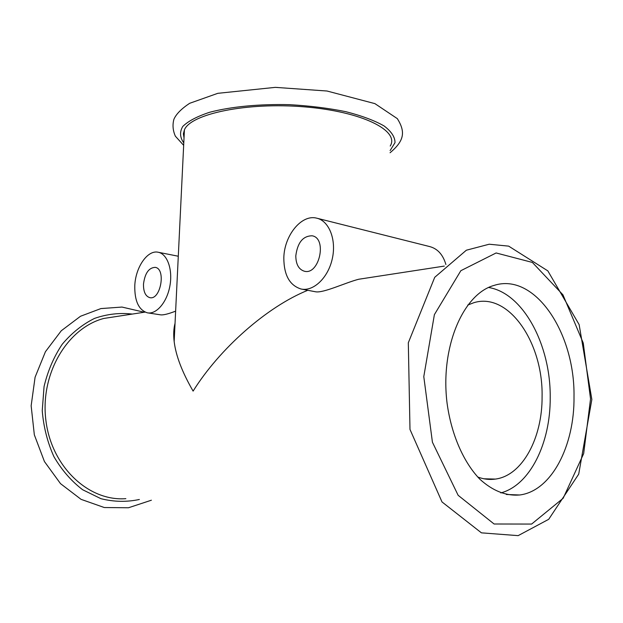 <?xml version="1.0" encoding="UTF-8"?>
<svg xmlns="http://www.w3.org/2000/svg" width="623" height="623" viewBox="0 0 623 623"><rect width="100%" height="100%" fill="white"/><g stroke="black" fill="none" stroke-linecap="round" stroke-linejoin="round"><path stroke-width="0.93" d="M134.786 285.747C134.537 300.971 138.719 309.989 147.324 312.816C156.334 314.708 166.995 302.287 169.892 285.965C172.914 269.666 167.346 253.974 158.289 252.268C147.604 249.582 135.464 267.29 134.786 285.747M148.048 312.925L160.711 314.856C163.46 315.16 168.436 313.922 175.631 311.142M143.485 284.127C143.383 291.735 145.463 296.229 149.738 297.63C160.578 300.574 166.341 268.793 155.22 267.36C148.827 267.641 144.918 273.232 143.485 284.127M295.808 255.78C295.878 264.3 298.736 269.455 304.382 271.231C319.272 275.389 327.48 238.212 312.162 235.798C303.012 235.86 297.56 242.518 295.808 255.78M125.862 498.657C88.801 501.624 51.405 466.939 45.876 420.276C39.973 373.683 67.51 327.955 103.768 318.462L118.938 316.126M301.501 289.095L315.402 291.751C323.026 293.441 345.633 282.577 358.716 279.252L377.663 276.339M184.026 137.862L183.38 133.844L184.416 129.833L174.16 341.505C175.85 355.663 182.165 372.196 193.107 391.104C219.506 348.794 266.808 306.843 307.778 290.295M174.16 341.505C173.35 334.551 173.646 328.485 175.047 323.306M184.416 129.833C190.809 113.83 246.965 101.962 304.764 106.883C362.617 111.634 399.849 130.799 390.216 146.031M445.897 264.534C443.008 254.643 437.564 248.647 429.566 246.544L317.348 218.323M283.823 258.008C283.909 275.093 289.648 285.427 301.057 289.01C313.392 291.766 328.157 277.842 332.3 258.724C336.607 239.653 329.053 220.744 316.616 218.143C301.384 214.11 284.111 235.735 283.823 258.008M467.725 305.068L473.76 302.731C508.602 291.766 543.186 342.689 542.088 396.555C542.446 437.813 522.471 475.629 495.378 479.087C489.538 479.92 483.65 479.227 477.716 477.008M488.588 287.491C523.219 292.997 550.818 345.072 550.21 397.606C550.568 442.821 530.181 485.13 500.799 492.925M574.009 396.695C574.632 445.725 551.55 491.111 519.644 494.989C505.954 496.118 492.692 490.862 479.866 479.219C463.528 462.344 451.325 434.449 447.088 403.283C440.072 347.486 462.998 294.017 493.953 285.443C534.783 272.08 575.037 332.9 574.009 396.695M139.357 499.482C126.656 502.177 113.853 501.912 100.949 498.688L82.649 489.748C71.318 481.088 61.747 470.069 53.944 456.706C47.465 442.314 43.563 426.973 42.239 410.674L44.062 386.564C47.784 370.926 53.835 356.831 62.199 344.293C71.661 333.04 82.438 324.412 94.532 318.4C107.031 314.062 119.624 312.621 132.333 314.07M183.785 142.908C179.883 137.434 179.533 131.959 182.749 126.469C188.162 121.127 197.156 116.392 209.725 112.249C230.876 106.681 259.316 103.916 289.531 104.672C309.631 105.817 328.391 108.153 345.804 111.673C361.753 115.761 374.493 120.512 384.033 125.916C391.415 131.508 395.068 137.099 394.998 142.698L390.115 150.571M590.542 398.899L583.665 453.622L563.176 498.252L531.621 524.06L494.086 523.998L458.139 495.301L432.424 442.221L423.788 376.627L434.387 314.638L460.849 270.694L496.126 252.961L532.369 262.431L562.958 294.827L583.26 343.063L590.542 398.899M178.295 256.232L158.289 252.268M103.768 318.462L145.081 312.107M358.716 279.252L444.316 266.091M144.24 312.232L121.983 307.061L100.895 308.58L80.507 316.258L61.272 330.758L45.44 351.699L35.09 377.203L31.15 405.783L34.335 434.823L44.435 461.542L60.509 483.643L81.076 499.35L104.314 507.535L128.478 507.761L151.389 500.214M483.931 478.783L495.378 479.087M173.879 338.585L174.308 338.53M506.297 494.475L519.644 494.989M390.068 152.736C404.576 140.572 405.487 131.788 397.349 118.65L374.914 103.628L327.036 91.02L275.35 87.36L217.793 93.325L189.626 103.317C181.309 108.846 176.06 114.196 173.887 119.359C172.376 124.966 172.875 130.581 175.375 136.196L183.668 145.354M591.85 399.46L579.133 324.614L547.827 270.873L508.656 246.132L489.195 244.224L466.354 250.212L434.722 277.313L408.314 342.767L409.989 429.434L442.003 501.943L481.423 532.844L518.141 535.64L548.707 519.309L578.705 474.142L591.85 399.46"/></g></svg>
